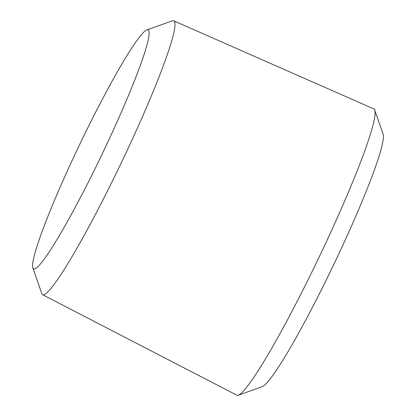 <?xml version="1.0" encoding="UTF-8"?>
<svg xmlns="http://www.w3.org/2000/svg" width="416" height="416" viewBox="0 0 416 416"><rect width="100%" height="100%" fill="white"/><g stroke="black" fill="none" stroke-linecap="round" stroke-linejoin="round"><path stroke-width="0.62" d="M32.9 267.998L41.824 293.623A151.83 13.972 -64.4 0 0 42.676 294.752L236.865 395.2A158.683 14.607 -64.4 0 0 238.41 395.19L262.376 386.61A140.535 12.932 -64.4 0 0 333.325 265.434A140.535 12.932 -64.4 0 0 383.1 134.124L374.728 110.089A158.683 14.607 -64.4 0 0 373.766 108.878L173.659 20.8A151.83 13.972 -64.4 0 0 172.37 20.805A151.83 13.972 -64.4 0 0 172.25 20.847L146.702 29.988A132.475 12.194 -64.4 0 0 79.82 144.222A132.475 12.194 -64.4 0 0 32.9 267.998A132.475 12.194 -64.4 0 0 101.629 155.137A132.475 12.194 -64.4 0 0 146.806 29.952A132.475 12.194 -64.4 0 0 146.702 29.988M238.41 395.19A158.683 14.607 -64.4 0 0 318.526 258.357A158.683 14.607 -64.4 0 0 374.728 110.089M42.676 294.752A151.83 13.972 -64.4 0 0 120.806 163.821A151.83 13.972 -64.4 0 0 173.659 20.8"/></g></svg>
